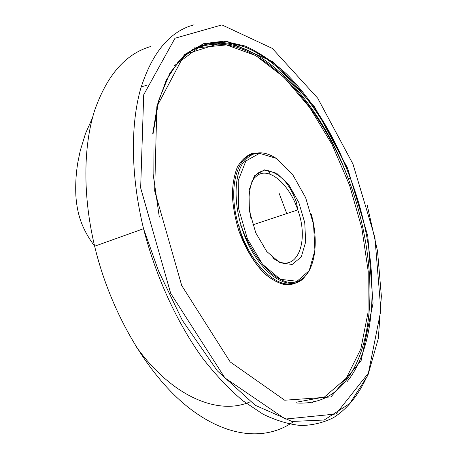 <?xml version="1.0" encoding="UTF-8"?>
<svg xmlns="http://www.w3.org/2000/svg" width="457" height="457" viewBox="0 0 457 457"><rect width="100%" height="100%" fill="white"/><g stroke="black" fill="none" stroke-linecap="round" stroke-linejoin="round"><path stroke-width="0.69" d="M297.09 403.051C316.758 404.045 332.702 397.013 344.921 381.955C379.024 340.008 376.419 252.481 348.365 178.898C317.963 95.37 249.899 24.25 195.813 47.745M174.374 65.699L198.475 47.717L226.472 44.912L255.692 55.554L284.008 77.296L309.829 107.686L331.982 144.389L349.571 185.268L361.864 228.277L368.216 271.401L368.039 312.457L360.824 348.988L346.275 378.196L324.499 396.984L296.279 402.24M152.758 133.581L157.574 104.242L166.291 80.084L178.276 61.718L192.82 49.402L209.197 43.067C220.788 41.656 232.653 42.964 244.798 46.997C287.533 64.271 327.441 117.58 350.382 178.213C378.453 251.893 381.172 339.517 347.2 381.492M260.758 153.278L251.527 153.701C245.843 156.043 241.113 160.538 237.326 167.188C234.252 174.98 232.596 184.291 232.345 195.11C232.984 206.513 235.075 218.2 238.628 230.174C245.186 248.294 253.869 262.809 264.672 273.726C271.772 279.69 278.696 283.391 285.454 284.82C291.897 284.9 297.518 282.826 302.328 278.599M181.697 285.499L230.185 361.927L284.694 400.218L330.971 396.939L361.127 360.556L373.055 303.208L367.782 235.978L347.48 167.936L314.713 107.098L272.783 61.752L226.706 41.17L184.417 54.549L156.837 106.681L154.672 190.883L181.697 285.499M352.97 164.046L374.917 237.491L380.875 310.32L368.393 373.135L335.969 413.991L285.357 419.063L224.89 377.882L170.678 293.314L140.659 187.918L143.709 94.748L174.997 38.239L221.936 24.907L272.315 48.419L317.678 98.152L352.97 164.046M305.624 197.618L313.559 224.507L314.913 250.362L309.206 270.647L297.067 281.255L280.438 279.324L262.558 264.323L247.42 238.891L238.628 208.649L238.188 180.618L245.872 160.973L259.576 153.335L276.182 158.328L292.457 174.191L305.624 197.618M276.816 158.745C262.512 149.365 250.979 151.136 242.227 164.069C234.572 177.185 233.898 201.583 241.147 225.621C253.504 268.607 287.402 294.914 303.448 278.41L309.309 270.801M294.862 282.803C277.57 290.189 249.631 263.655 238.84 226.392C226.649 187.61 237.537 152.141 257.959 153.529M255.811 232.944L266.797 251.55L279.855 262.746L292.154 264.489L301.277 256.92L305.67 241.959L304.745 222.639L298.798 202.462L288.887 184.948L276.708 173.283L264.42 169.861L254.44 175.808L248.968 190.42L249.396 210.928L255.811 232.944M251.836 181.64L254.56 177.739L257.857 175.014C270.167 167.148 289.761 185.182 297.781 209.912C310.223 243.501 295.479 276.199 272.715 257.788M194.065 24.815C169.867 31.219 152.038 52.629 140.567 89.046C130.359 125.492 130.799 176.408 143.555 228.711C155.728 276.456 176.968 322.671 202.531 358.088C215.595 374.849 228.986 389.033 242.701 400.646L263.061 414.202C276.416 420.668 289.178 424.45 301.334 425.547C313.022 425.21 323.756 422.565 333.53 417.624C347.44 408.787 358.454 394.985 366.457 377.568M313.462 400.983L312.651 402.137M312.628 402.171L311.897 403.183M293.377 421.725C266.66 440.748 227.318 438.509 187.336 406.599C147.508 374.683 110.463 312.457 94.645 246.232C82.688 195.887 83.283 146.537 94.519 110.771C107.041 74.977 125.864 53.532 150.993 46.437M193.979 47.671L194.328 47.779M195.208 48.059L196.55 48.499M270.236 174.3L268.31 170.638M258.228 153.483L257.891 152.964M146.28 85.419L141.196 86.87M135.146 345.166C171.444 396.87 218.629 415.887 250.23 401.789M286.779 213.568L279.078 193.18M159.31 217.098L153.135 174.134L152.975 134.232L158.83 99.963L169.947 72.983L185.279 54.154L203.668 43.661L223.97 41.17L245.146 46.014C259.405 52.521 273.275 61.895 286.768 74.148C313.119 100.569 335.724 137.877 350.382 178.213L348.365 178.898C315.564 91.646 239.965 15.904 185.662 54.48M301.523 279.153C292.509 287.31 281.312 286.35 267.945 276.274C255.389 266.26 243.273 245.426 238.84 226.392L241.147 225.621C252.075 258.234 278.382 287.544 296.119 281.746C313.982 277.336 319.923 245.032 311.377 214.59M250.933 218.435L249.619 209.163C247.643 194.573 250.59 178.796 257.902 173.197C265.448 167.993 275.851 171.312 285.025 181.355C289.572 186.839 293.371 193.791 296.433 202.205L297.781 209.912L252.778 224.861M241.656 227.26L242.935 226.838M92.411 118.06L85.528 133.433L80.266 150.639L77.936 161.875C76.051 172.832 75.354 184.102 75.862 195.676C77.256 215.807 82.683 229.905 94.645 246.232L143.555 228.711L158.516 270.921L182.263 320.231L217.338 370.878L255.292 405.325L292 421.463L324.196 420.017L349.811 403.514L367.914 375.22L378.327 338.454L381.367 296.21L377.533 251.082L367.251 205.364M346.2 176.185L347.2 175.842"/></g></svg>
